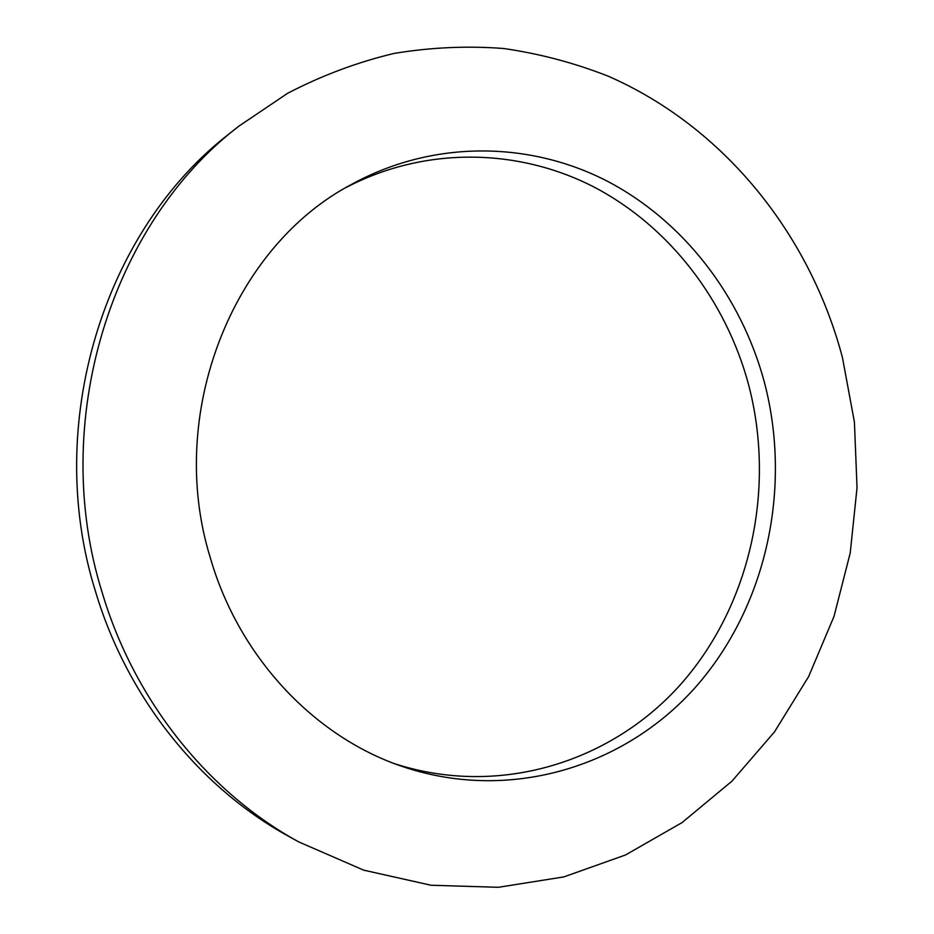 <?xml version="1.0" encoding="UTF-8"?>
<svg xmlns="http://www.w3.org/2000/svg" width="934" height="934" viewBox="0 0 934 934"><rect width="100%" height="100%" fill="white"/><g stroke="black" fill="none" stroke-linecap="round" stroke-linejoin="round"><path stroke-width="1.4" d="M346.339 187.384C425.904 145.902 519.106 148.249 594.561 187.325C669.935 226.997 725.916 300.608 748.554 384.539C775.769 487.98 751.123 603.656 681.937 682.952C612.681 761.77 499.912 797.834 394.638 763.708M210.465 558.275C165.435 413.995 232.648 246.739 351.569 184.395C432.465 139.937 528.282 141.011 605.944 180.484C683.525 220.576 741.222 296.09 764.397 382.286C792.207 488.307 766.581 606.913 695.188 687.576C623.749 767.736 507.594 803.17 400.289 765.775C313.719 735.864 239.022 656.906 210.465 558.275M842.433 357.5L854.412 422.051L857.038 487.676L850.232 552.928L834.027 616.37L808.657 676.531L774.461 731.941L731.999 781.116L682.03 822.597L625.558 854.96L563.821 876.909L498.359 887.3L430.983 885.234L363.735 870.161L298.868 841.966C208.714 792.744 134.578 701.446 102.215 592.658C48.685 422.285 110.983 223.88 238.894 126.148L287.649 93.272C322.008 75.42 357.465 62.146 394.008 53.448C430.796 47.342 467.409 45.708 503.87 48.521C539.899 53.763 574.702 62.998 608.291 76.226C724.224 127.024 809.906 234.539 842.433 357.5M298.868 841.966L289.026 836.549C200.238 788.062 127.339 698.328 95.525 591.514C42.917 424.223 104.141 229.414 230.091 133.13L238.894 126.148"/></g></svg>
